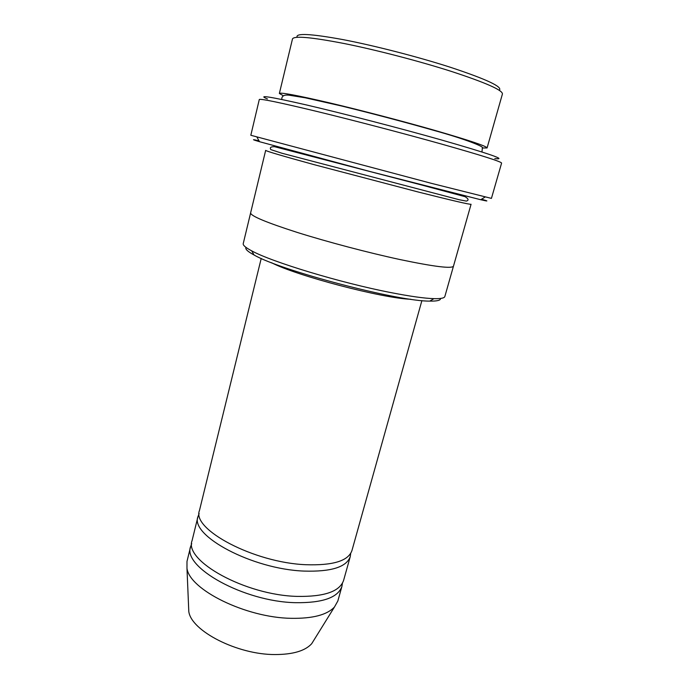 <?xml version="1.0" encoding="UTF-8"?>
<svg xmlns="http://www.w3.org/2000/svg" width="689" height="689" viewBox="0 0 689 689"><rect width="100%" height="100%" fill="white"/><g stroke="black" fill="none" stroke-linecap="round" stroke-linejoin="round"><path stroke-width="1.03" d="M350.279 556.54L343.613 580.362C339.815 591.489 324.364 596.838 297.252 596.398C245.396 595.244 183.662 560.708 192.085 540.607L197.976 516.586C189.802 535.517 252.148 569.235 304.107 571.086C331.263 571.896 346.653 567.047 350.279 556.54L350.692 553.405M199.147 513.649L197.976 516.586M440.572 298.449C440.693 300.352 437.11 301.239 429.815 301.102C398.94 301.67 280.69 270.648 254.077 254.999C247.652 251.537 244.965 249.005 246.007 247.403M482.481 147.997L487.08 147.954C486.865 146.275 469.571 140.453 435.19 130.497C403.237 121.342 361.045 110.309 329.523 102.868C297.148 95.323 280.432 92.188 279.364 93.463L283.343 95.754M279.364 93.463L292.489 38.928C294.048 35.63 311.35 37.18 344.397 43.571C376.556 50.03 419.274 61.149 451.329 71.406C485.771 82.689 502.798 90.216 502.419 93.997L487.08 147.954M297.105 37.266C295.366 32.934 310.618 33.701 342.846 39.583C374.334 45.603 417.956 56.825 450.425 67.289C486.916 79.39 503.177 87.055 499.215 90.293M453.465 266.204L444.844 296.511C444.405 298.104 440.771 298.828 433.941 298.656C424.39 298.354 410.058 296.339 390.93 292.601C341.003 282.955 271.578 261.898 251.683 250.839C245.646 247.635 242.829 245.224 243.234 243.613L250.607 212.987M421.901 300.593L351.95 550.545C348.376 560.898 333.002 565.617 305.83 564.713C253.845 562.68 191.344 529.178 199.457 510.54L261.217 258.444M191.723 543.664L190.629 546.575C182.137 566.961 243.717 601.704 295.547 602.686C322.65 603.03 338.118 597.561 341.951 586.279L342.424 583.204M190.629 546.575L186.986 561.432L186.977 568.33C189.466 589.646 245.87 617.74 291.318 618.326C312.72 618.644 327.103 614.881 334.458 607.018L337.834 601.006L341.951 586.279M188.579 606.311L188.795 611.462C191.086 630.866 237.352 654.765 275.109 654.55C292.954 654.507 305.149 650.89 311.695 643.707L314.417 639.323M481.568 199.199C488.975 201.377 488.682 201.558 480.698 199.724L369.898 171.492L259.512 141.701C251.657 139.376 251.485 139.083 259.012 140.806M418.387 192.05C452.69 200.663 470.251 204.736 471.069 204.271L453.483 266.143C452.01 268.899 434.173 266.703 399.956 259.538C368.236 252.708 327.189 241.865 297.028 232.357C266.118 222.409 250.641 215.933 250.615 212.918L265.661 150.383C266.23 151.175 282.352 155.929 314.02 164.637L418.387 192.05M267.418 98.923C256.747 94.557 269.743 96.563 306.398 104.943C342.846 113.427 399.379 128.068 440.788 139.781C489.913 153.88 507.922 160.149 494.805 158.573M430.909 183.214L250.822 135.268L259.288 99.526C260.296 98.467 279.717 102.497 317.56 111.601C354.508 120.584 404.288 133.623 441.666 144.104C481.404 155.335 501.385 161.665 501.592 163.095L491.429 198.389L430.909 183.214M410.859 299.267C382.765 298.397 296.391 275.738 271.483 262.698M481.964 151.976L482.378 147.799C484.401 146.826 465.506 139.118 434.552 130.583C405.743 122.349 371.604 113.332 341.244 105.925L305.305 97.812L288.682 95.116C283.782 94.737 281.5 96.193 281.844 99.474M429.815 301.102L433.941 298.656M254.077 254.999L251.683 250.839M311.695 643.707L334.458 607.018M188.795 611.462L186.977 568.33M419.739 184.506L274.601 146.705C270.829 146.602 269.563 147.567 270.82 149.608L281.81 153.199L459.348 199.767L466.35 201.102C469.002 200.284 468.563 198.811 465.049 196.666L419.739 184.506M480.698 199.724L485.159 197.002M259.512 141.701L256.963 137.137"/></g></svg>
